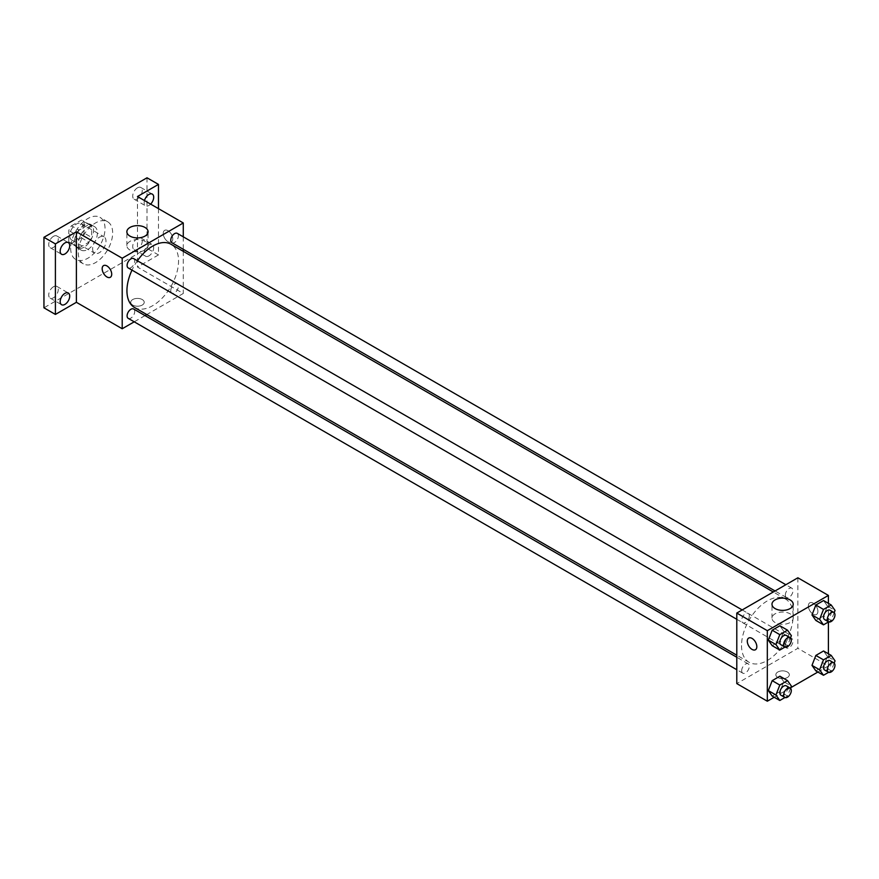 <?xml version="1.0" encoding="UTF-8"?>
<svg xmlns="http://www.w3.org/2000/svg" width="879" height="879" viewBox="0 0 879 879"><rect width="100%" height="100%" fill="white"/><g stroke="black" fill="none" stroke-linecap="round" stroke-linejoin="round"><path stroke-width="0.66" stroke-dasharray="4.39 3.3" d="M92.625 248.867A9.449 5.45 120 0 0 94.58 253.185A9.449 5.45 120 0 0 104.03 247.735A9.449 5.45 120 0 0 104.03 236.825A9.449 5.45 120 0 0 96.745 239.352A9.449 5.45 120 0 0 92.625 248.867M69.716 235.638A9.449 5.45 120 0 0 71.671 239.967A9.449 5.45 120 0 0 81.121 234.506A9.449 5.45 120 0 0 81.121 223.596A9.449 5.45 120 0 0 73.836 226.134A9.449 5.45 120 0 0 69.716 235.638M71.496 225.793L81.297 220.135A12.822 7.406 120 0 1 82.813 220.673A12.822 7.406 120 0 1 84.032 221.717L84.032 233.034A12.822 7.406 120 0 1 81.297 237.769L71.496 243.428A12.822 7.406 120 0 1 69.979 242.89A12.822 7.406 120 0 1 68.76 241.846L68.76 230.54A12.822 7.406 120 0 1 71.496 225.793L79.132 230.199L88.933 224.552L81.297 220.135M81.297 237.769L88.933 242.175L79.132 247.834L71.496 243.428M68.76 241.846L76.396 246.252L76.396 234.946L68.76 230.54M76.396 246.252A12.822 7.406 120 0 0 77.616 247.296A12.822 7.406 120 0 0 79.132 247.834M88.933 242.175A12.822 7.406 120 0 0 91.669 237.44L84.032 233.034M88.933 224.552A12.822 7.406 120 0 1 90.449 225.079A12.822 7.406 120 0 1 91.669 226.134L91.669 237.44M79.132 230.199A12.822 7.406 120 0 0 76.396 234.946M84.032 247.208A13.493 7.79 -60 0 1 77.286 247.878A13.493 7.79 -60 0 1 77.286 232.298A13.493 7.79 -60 0 1 90.779 224.508A13.493 7.79 -60 0 1 92.844 235.319A13.493 7.79 -60 0 1 84.032 247.208M87.845 249.416A13.493 7.79 120 0 0 96.668 237.517A13.493 7.79 120 0 0 94.602 226.705A13.493 7.79 120 0 0 84.197 230.32A13.493 7.79 120 0 0 78.308 243.901A13.493 7.79 120 0 0 81.099 250.086A13.493 7.79 120 0 0 87.845 249.416M91.669 226.134L84.032 221.717M70.672 248.307A24.293 14.031 120 0 0 75.704 259.437A24.293 14.031 120 0 0 99.997 245.406A24.293 14.031 120 0 0 99.997 217.355A24.293 14.031 120 0 0 81.275 223.859A24.293 14.031 120 0 0 70.672 248.307M78.308 252.723A24.293 14.031 120 0 0 83.34 263.843A24.293 14.031 120 0 0 107.634 249.812A24.293 14.031 120 0 0 107.634 221.761A24.293 14.031 120 0 0 88.911 228.276A24.293 14.031 120 0 0 78.308 252.723M137.476 187.831A6.746 3.901 120 0 0 133.07 193.787A6.746 3.901 120 0 0 134.102 199.192A6.746 3.901 120 0 0 140.849 195.292A6.746 3.901 120 0 0 140.849 187.502A6.746 3.901 120 0 0 137.476 187.831M53.498 236.319A6.746 3.901 120 0 0 49.081 242.263A6.746 3.901 120 0 0 50.114 247.68A6.746 3.901 120 0 0 56.871 243.78A6.746 3.901 120 0 0 56.871 235.99A6.746 3.901 120 0 0 53.498 236.319M53.498 286.752A6.746 3.901 120 0 0 49.081 292.696A6.746 3.901 120 0 0 50.114 298.102A6.746 3.901 120 0 0 56.871 294.201A6.746 3.901 120 0 0 56.871 286.411A6.746 3.901 120 0 0 53.498 286.752M137.476 238.264A6.746 3.901 120 0 0 133.07 244.208A6.746 3.901 120 0 0 134.102 249.614A6.746 3.901 120 0 0 140.849 245.724A6.746 3.901 120 0 0 140.849 237.923A6.746 3.901 120 0 0 137.476 238.264M147.013 177.789L147.013 248.317L43.95 307.815M158.473 208.642L158.473 254.921L147.013 248.317M158.473 254.921L137.476 267.04L183.282 293.487L146.793 314.561M145.013 315.583L134.212 321.824M132.707 305.068A6.746 3.901 0 0 0 140.058 305.903A6.746 3.901 0 0 0 144.222 302.31A6.746 3.901 0 0 0 137.476 298.41A6.746 3.901 0 0 0 130.729 302.31A6.746 3.901 0 0 0 132.707 305.068A6.746 3.901 0 0 0 140.058 305.903A6.746 3.901 0 0 0 144.222 302.299A6.746 3.901 0 0 0 137.476 298.41A6.746 3.901 0 0 0 130.729 302.299A6.746 3.901 0 0 0 132.707 305.057M150.639 204.115A6.746 3.901 -60 0 1 148.925 205.466A6.746 3.901 -60 0 1 145.551 205.807A6.746 3.901 -60 0 1 144.475 200.555M148.925 255.899A6.746 3.901 -60 0 1 145.551 256.228A6.746 3.901 -60 0 1 144.519 250.823A6.746 3.901 -60 0 1 148.925 244.878A6.746 3.901 -60 0 1 152.298 244.538A6.746 3.901 -60 0 1 153.331 249.944A6.746 3.901 -60 0 1 148.925 255.899M137.476 196.522L137.476 267.04M134.498 307.463A36.489 21.074 120 0 0 170.987 286.4A36.489 21.074 120 0 0 170.987 244.252M137.399 260.766A36.489 21.074 120 0 0 131.993 270.117M183.282 236.836L183.282 249.295M183.282 251.35L183.282 293.487M171.877 242.714A5.395 3.12 120 0 0 177.272 239.604A5.395 3.12 120 0 0 177.272 233.364M128.213 318.352A5.395 3.12 120 0 0 133.608 315.242A5.395 3.12 120 0 0 133.608 309.001M170.757 290.674A5.395 3.12 120 0 0 171.877 293.147A5.395 3.12 120 0 0 177.272 290.026A5.395 3.12 120 0 0 177.272 283.796A5.395 3.12 120 0 0 173.119 285.236A5.395 3.12 120 0 0 170.757 290.674M133.608 258.58A5.395 3.12 -60 0 1 134.729 261.052A5.395 3.12 -60 0 1 132.366 266.48A5.395 3.12 -60 0 1 128.213 267.93M163.241 233.44A6.746 3.901 -120 0 0 166.186 240.231A6.746 3.901 -120 0 0 171.383 242.033A6.746 3.901 -120 0 0 171.383 234.243A6.746 3.901 -120 0 0 164.637 230.342A6.746 3.901 -120 0 0 163.241 233.44A6.746 3.901 -120 0 0 166.186 240.231A6.746 3.901 -120 0 0 171.383 242.033A6.746 3.901 -120 0 0 171.383 234.243A6.746 3.901 -120 0 0 164.637 230.353A6.746 3.901 -120 0 0 163.241 233.44M103.568 265.612L103.557 265.612A6.746 3.901 60 0 1 108.765 267.414A6.746 3.901 60 0 1 111.71 274.204A6.746 3.901 60 0 1 110.314 277.292L110.314 277.292M129.971 250.043A10.614 6.131 180 0 1 126.862 245.713A10.614 6.131 180 0 1 137.476 239.582A10.614 6.131 180 0 1 148.09 245.713A10.614 6.131 180 0 1 141.541 251.372A10.614 6.131 180 0 1 129.971 250.043M741.524 645.582A36.489 21.074 120 0 0 749.084 662.294A36.489 21.074 120 0 0 785.573 641.22A36.489 21.074 120 0 0 785.573 599.082A36.489 21.074 120 0 0 757.456 608.861A36.489 21.074 120 0 0 741.524 645.582M749.315 615.882A5.395 3.12 -60 0 1 746.952 621.31A5.395 3.12 -60 0 1 742.799 622.761A5.395 3.12 -60 0 1 742.799 616.52A5.395 3.12 -60 0 1 748.194 613.41A5.395 3.12 -60 0 1 749.315 615.882M785.343 645.494A5.395 3.12 120 0 0 786.463 647.966A5.395 3.12 120 0 0 791.858 644.856A5.395 3.12 120 0 0 791.858 638.615A5.395 3.12 120 0 0 787.705 640.066A5.395 3.12 120 0 0 785.343 645.494M741.678 670.71A5.395 3.12 120 0 0 742.799 673.182A5.395 3.12 120 0 0 748.194 670.062A5.395 3.12 120 0 0 748.194 663.832A5.395 3.12 120 0 0 744.03 665.282A5.395 3.12 120 0 0 741.678 670.71M785.343 595.072A5.395 3.12 120 0 0 786.463 597.544A5.395 3.12 120 0 0 791.858 594.424A5.395 3.12 120 0 0 791.858 588.194A5.395 3.12 120 0 0 787.705 589.644A5.395 3.12 120 0 0 785.343 595.072M797.868 577.789L797.868 648.317L736.789 683.587M828.403 653.778L828.403 665.952L797.868 648.317M828.403 665.952L817.866 672.039M790.759 687.686L774.201 697.245M777.827 677.522A6.746 3.901 0 0 0 785.178 678.368A6.746 3.901 0 0 0 789.342 674.764A6.746 3.901 0 0 0 782.596 670.875A6.746 3.901 0 0 0 775.849 674.764A6.746 3.901 0 0 0 777.827 677.522A6.746 3.901 0 0 0 785.178 678.357A6.746 3.901 0 0 0 789.342 674.764A6.746 3.901 0 0 0 782.596 670.864A6.746 3.901 0 0 0 775.849 674.764A6.746 3.901 0 0 0 777.827 677.522M827.414 606.049L823.557 600.555L827.414 606.049L823.557 615.992L815.844 620.442L823.557 615.992L827.414 606.049L835.05 610.455M783.749 681.686L779.893 676.193L783.749 681.686L779.893 691.63L772.18 696.08L779.893 691.63L783.749 681.686L791.375 686.092M828.403 603.357L828.403 622.002M827.414 656.47L823.557 650.987L827.414 656.47L823.557 666.414L815.844 670.864L823.557 666.414L827.414 656.47L835.05 660.876M783.749 631.254L779.893 625.771L783.749 631.254L779.893 641.198L772.18 645.658L779.893 641.198L783.749 631.254L791.375 635.671M808.361 605.895A6.746 3.901 -120 0 0 811.306 612.685A6.746 3.901 -120 0 0 816.514 614.498A6.746 3.901 -120 0 0 816.514 606.697A6.746 3.901 -120 0 0 809.757 602.807A6.746 3.901 -120 0 0 808.361 605.895A6.746 3.901 -120 0 0 811.306 612.685A6.746 3.901 -120 0 0 816.503 614.498A6.746 3.901 -120 0 0 816.503 606.708A6.746 3.901 -120 0 0 809.757 602.807A6.746 3.901 -120 0 0 808.361 605.895M748.688 638.066L748.688 638.066A6.746 3.901 60 0 1 753.885 639.868A6.746 3.901 60 0 1 756.83 646.669A6.746 3.901 60 0 1 755.435 649.757L755.435 649.757M775.091 622.508A10.614 6.131 180 0 1 771.982 618.168A10.614 6.131 180 0 1 782.596 612.037A10.614 6.131 180 0 1 793.21 618.168A10.614 6.131 180 0 1 786.661 623.837A10.614 6.131 180 0 1 775.091 622.508M790.518 637.89L787.518 645.604L784.958 647.087M780.97 644.79A5.395 3.12 120 0 0 786.364 641.681A5.395 3.12 120 0 0 786.364 635.44M787.518 645.604L779.893 641.198M834.182 612.685L831.193 620.398L828.633 621.871M824.634 619.585A5.395 3.12 120 0 0 830.04 616.465A5.395 3.12 120 0 0 830.04 610.235M831.193 620.398L823.557 615.992M790.518 688.323L787.518 696.036L784.958 697.508M780.97 695.223A5.395 3.12 120 0 0 786.364 692.103A5.395 3.12 120 0 0 786.364 685.873M787.518 696.036L779.893 691.63M834.182 663.107L831.193 670.82L828.633 672.303M824.634 670.007A5.395 3.12 120 0 0 830.04 666.897A5.395 3.12 120 0 0 830.04 660.656M831.193 670.82L823.557 666.414M71.671 239.967L94.58 253.185M81.121 223.596L104.03 236.825M94.602 226.705L90.779 224.508M81.099 250.086L77.286 247.878M90.449 225.079L82.813 220.673M77.616 247.296L69.979 242.89M107.634 221.761L99.997 217.355M83.34 263.843L75.704 259.437M134.102 249.614L145.551 256.228M140.849 237.923L152.298 244.538M50.114 298.102L61.574 304.716M56.871 286.411L68.32 293.026M50.114 247.68L61.574 254.284M56.871 235.99L68.32 242.604M134.102 199.192L145.551 205.807M140.849 187.502L152.298 194.116M148.09 245.713L148.09 231.781M126.862 245.713L126.862 231.781M785.573 599.082L773.278 591.985M749.084 662.294L736.789 655.196M736.789 619.288L742.799 622.761M742.184 609.938L748.194 613.41M791.858 638.615L177.272 283.796M786.463 647.966L171.877 293.147M748.194 663.832L736.789 657.25M742.799 673.182L736.789 669.721M791.858 588.194L785.859 584.722M786.463 597.544L775.058 590.963M793.21 618.168L793.21 604.236M771.982 618.168L771.982 604.236"/><path stroke-width="1.32" d="M134.212 321.824L122.203 328.757L76.396 302.31L55.399 314.429L43.95 307.815L43.95 237.297L147.013 177.789L158.473 184.403L158.473 208.642M146.793 314.561L145.013 315.583M64.947 304.376A6.746 3.901 -60 0 1 61.574 304.716A6.746 3.901 -60 0 1 60.541 299.31A6.746 3.901 -60 0 1 64.947 293.355A6.746 3.901 -60 0 1 68.32 293.026A6.746 3.901 -60 0 1 69.353 298.431A6.746 3.901 -60 0 1 64.947 304.376M64.947 253.954A6.746 3.901 -60 0 1 61.574 254.284A6.746 3.901 -60 0 1 60.541 248.878A6.746 3.901 -60 0 1 64.947 242.934A6.746 3.901 -60 0 1 68.32 242.604A6.746 3.901 -60 0 1 69.353 248.01A6.746 3.901 -60 0 1 64.947 253.954M76.396 302.31L76.396 231.781L55.399 243.901L43.95 237.297M55.399 314.429L55.399 243.901M122.203 328.757L122.203 258.228L76.396 231.781M122.203 258.228L183.282 222.969L137.476 196.522L158.473 184.403M129.971 236.11A10.614 6.131 180 0 1 126.862 231.781A10.614 6.131 180 0 1 137.476 225.65A10.614 6.131 180 0 1 148.09 231.781A10.614 6.131 180 0 1 141.541 237.44A10.614 6.131 180 0 1 129.971 236.11M144.475 200.555A6.746 3.901 -60 0 1 148.925 194.446A6.746 3.901 -60 0 1 152.298 194.116A6.746 3.901 -60 0 1 150.639 204.115M131.993 270.117A36.489 21.074 120 0 0 126.939 290.762A36.489 21.074 120 0 0 134.498 307.463L736.789 655.196M773.278 591.985L170.987 244.252A36.489 21.074 120 0 0 137.399 260.766M183.282 222.969L183.282 236.836M183.282 249.295L183.282 251.35M785.859 584.722L177.272 233.364A5.395 3.12 120 0 0 173.119 234.814A5.395 3.12 120 0 0 170.757 240.242A5.395 3.12 120 0 0 171.877 242.714L775.058 590.963M736.789 657.25L133.608 309.001A5.395 3.12 120 0 0 129.444 310.452A5.395 3.12 120 0 0 127.092 315.88A5.395 3.12 120 0 0 128.213 318.352L736.789 669.721M736.789 619.288L128.213 267.93A5.395 3.12 -60 0 1 128.213 261.7A5.395 3.12 -60 0 1 133.608 258.58L742.184 609.938M111.71 274.204A6.746 3.901 60 0 1 110.314 277.292A6.746 3.901 60 0 1 103.557 273.402A6.746 3.901 60 0 1 103.557 265.612A6.746 3.901 60 0 1 108.765 267.414A6.746 3.901 60 0 1 111.71 274.204M110.314 277.292A6.746 3.901 60 0 1 103.568 273.402A6.746 3.901 60 0 1 103.568 265.612M774.201 697.245L767.323 701.211L736.789 683.587L736.789 613.059L797.868 577.789L828.403 595.424L828.403 603.357M817.866 672.039L790.759 687.686M815.844 620.442L811.987 614.948L815.844 605.016L823.557 600.555L815.844 605.016L811.987 614.948L815.844 620.442L823.48 624.848L819.624 619.365L823.48 609.422L831.193 604.972L835.05 610.455L834.182 612.685M772.18 696.08L768.323 690.597L772.18 680.654L779.893 676.193L772.18 680.654L768.323 690.597L772.18 696.08L779.805 700.486L775.948 695.003L779.805 685.06L787.518 680.61L791.375 686.092L790.518 688.323M828.403 622.002L828.403 653.778M767.323 701.211L767.323 630.682L828.403 595.424M815.844 670.864L811.987 665.381L815.844 655.437L823.557 650.987L815.844 655.437L811.987 665.381L815.844 670.864L823.48 675.27L819.624 669.787L823.48 659.843L831.193 655.393L835.05 660.876L834.182 663.107M772.18 645.658L768.323 640.165L772.18 630.221L779.893 625.771L772.18 630.221L768.323 640.165L772.18 645.658L779.805 650.064L775.948 644.571L779.805 634.638L787.518 630.177L791.375 635.671L790.518 637.89M767.323 630.682L736.789 613.059M775.091 608.576A10.614 6.131 180 0 1 771.982 604.236A10.614 6.131 180 0 1 782.596 598.116A10.614 6.131 180 0 1 793.21 604.236A10.614 6.131 180 0 1 786.661 609.905A10.614 6.131 180 0 1 775.091 608.576M756.83 646.669A6.746 3.901 60 0 1 755.435 649.757A6.746 3.901 60 0 1 748.688 645.856A6.746 3.901 60 0 1 748.688 638.066A6.746 3.901 60 0 1 753.885 639.879A6.746 3.901 60 0 1 756.83 646.669M755.435 649.757A6.746 3.901 60 0 1 748.688 645.856A6.746 3.901 60 0 1 748.688 638.066M784.958 647.087L779.805 650.064M790.188 637.649L786.364 635.44A5.395 3.12 120 0 0 782.2 636.89A5.395 3.12 120 0 0 779.849 642.329A5.395 3.12 120 0 0 780.97 644.79L784.782 646.999A5.395 3.12 120 0 0 790.188 643.878A5.395 3.12 120 0 0 790.188 637.649A5.395 3.12 120 0 0 786.024 639.099A5.395 3.12 120 0 0 783.661 644.527A5.395 3.12 120 0 0 784.782 646.999M775.948 644.571L768.323 640.165M779.805 634.638L772.18 630.221M787.518 630.177L779.893 625.771M828.633 621.871L823.48 624.848M833.852 612.432L830.04 610.235A5.395 3.12 120 0 0 825.875 611.674A5.395 3.12 120 0 0 823.524 617.113A5.395 3.12 120 0 0 824.634 619.585L828.457 621.783A5.395 3.12 120 0 0 833.852 618.673A5.395 3.12 120 0 0 833.852 612.432A5.395 3.12 120 0 0 829.688 613.883A5.395 3.12 120 0 0 827.337 619.31A5.395 3.12 120 0 0 828.457 621.783M819.624 619.365L811.987 614.948M823.48 609.422L815.844 605.016M831.193 604.972L823.557 600.555M784.958 697.508L779.805 700.486M790.188 688.07L786.364 685.873A5.395 3.12 120 0 0 782.2 687.312A5.395 3.12 120 0 0 779.849 692.751A5.395 3.12 120 0 0 780.97 695.223L784.782 697.421A5.395 3.12 120 0 0 790.188 694.311A5.395 3.12 120 0 0 790.188 688.07A5.395 3.12 120 0 0 786.024 689.521A5.395 3.12 120 0 0 783.661 694.959A5.395 3.12 120 0 0 784.782 697.421M775.948 695.003L768.323 690.597M779.805 685.06L772.18 680.654M787.518 680.61L779.893 676.193M828.633 672.303L823.48 675.27M833.852 662.865L830.04 660.656A5.395 3.12 120 0 0 825.875 662.107A5.395 3.12 120 0 0 823.524 667.535A5.395 3.12 120 0 0 824.634 670.007L828.457 672.215A5.395 3.12 120 0 0 833.852 669.095A5.395 3.12 120 0 0 833.852 662.865A5.395 3.12 120 0 0 829.688 664.304A5.395 3.12 120 0 0 827.337 669.743A5.395 3.12 120 0 0 828.457 672.215M819.624 669.787L811.987 665.381M823.48 659.843L815.844 655.437M831.193 655.393L823.557 650.987"/></g></svg>
